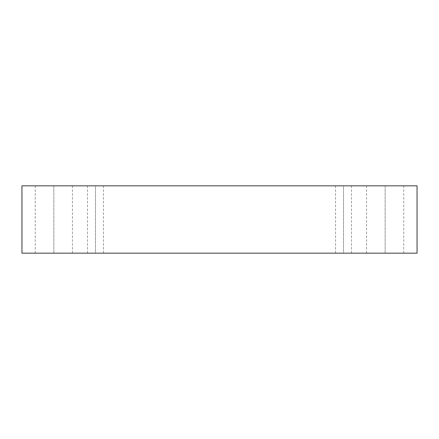 <?xml version="1.0" encoding="UTF-8"?>
<svg xmlns="http://www.w3.org/2000/svg" width="439" height="439" viewBox="0 0 439 439"><rect width="100%" height="100%" fill="white"/><g stroke="black" fill="none" stroke-linecap="round" stroke-linejoin="round"><path stroke-width="0.33" stroke-dasharray="2.19 1.65" d="M21.95 185.834L21.95 253.166L21.95 185.834L417.05 185.834L417.05 253.166L21.95 253.166L417.05 253.166L417.05 185.834L21.95 185.834M53.843 253.166L35.241 253.166L72.446 253.166L35.241 253.166L53.843 253.166L35.241 253.166L53.843 253.166L53.843 185.834L72.446 185.834L35.241 185.834L72.446 185.834L53.843 185.834L72.446 185.834L53.843 185.834L53.843 253.166M385.157 253.166L366.554 253.166L403.759 253.166L366.554 253.166L385.157 253.166L366.554 253.166L385.157 253.166L385.157 185.834L403.759 185.834L366.554 185.834L403.759 185.834L385.157 185.834L403.759 185.834L385.157 185.834L385.157 253.166M343.523 253.166L335.55 253.166L351.496 253.166L335.55 253.166L343.523 253.166L335.55 253.166L343.523 253.166L343.523 185.834L351.496 185.834L335.55 185.834L351.496 185.834L343.523 185.834L351.496 185.834L343.523 185.834L343.523 253.166M95.477 253.166L87.504 253.166L103.45 253.166L87.504 253.166L95.477 253.166L87.504 253.166L95.477 253.166L95.477 185.834L103.45 185.834L87.504 185.834L103.45 185.834L95.477 185.834L103.45 185.834L95.477 185.834L95.477 253.166M103.45 253.166L103.45 185.834M87.504 253.166L87.504 185.834M351.496 253.166L351.496 185.834M335.55 253.166L335.55 185.834M403.759 253.166L403.759 185.834M366.554 253.166L366.554 185.834M72.446 253.166L72.446 185.834M35.241 253.166L35.241 185.834"/><path stroke-width="0.66" d="M417.05 185.834L21.95 185.834L21.95 253.166L417.05 253.166L417.05 185.834L417.05 253.166L21.95 253.166L21.95 185.834L417.05 185.834"/></g></svg>
